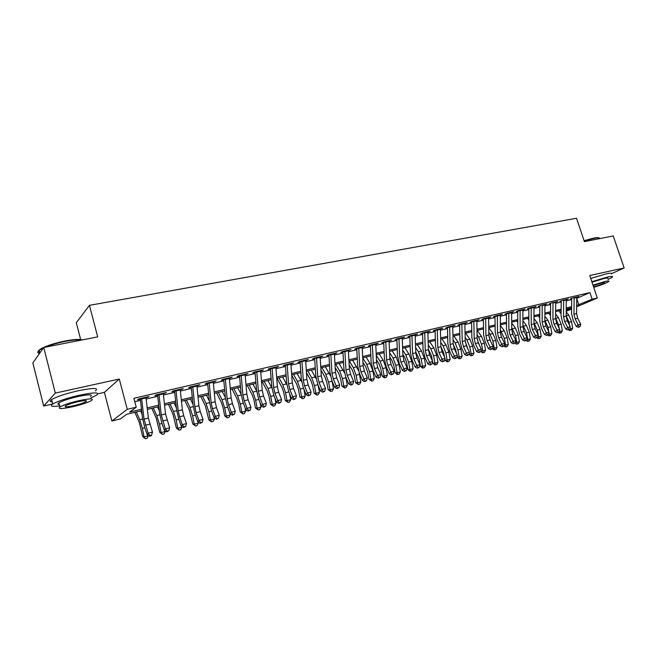 <?xml version="1.0" encoding="UTF-8"?>
<svg xmlns="http://www.w3.org/2000/svg" width="657" height="657" viewBox="0 0 657 657"><rect width="100%" height="100%" fill="white"/><g stroke="black" fill="none" stroke-linecap="round" stroke-linejoin="round"><path stroke-width="0.99" d="M141.666 410.732L126.62 414.329L120.42 418.928L111.854 420.997L127.253 409.319L136.254 407.184L129.61 412.111L141.493 409.278M97.942 393.814L104.397 392.36L111.854 420.997M104.397 392.36L119.287 379.023L55.311 393.091L43.748 347.463L32.85 362.96L43.674 406.034L52.716 403.998M80.655 339.521L76.302 322.727L89.442 305.333L576.542 218.264L584.393 241.604L613.236 235.953L624.15 267.957L589.748 275.521L597.295 298.015L576.649 306.852M560.717 312.839L560.175 312.97L560.659 312.757M559.698 311.533L560.175 312.97M55.311 393.091L43.674 406.034M611.552 273.649L624.15 267.957M146.026 397.822L149.114 396.516L138.627 398.955L137.51 399.809L141.657 398.84M163.297 393.798L166.344 392.5L156.046 394.898L154.871 395.76L159.01 394.8M180.264 389.847L183.262 388.566L173.152 390.915L171.92 391.794L176.051 390.825M196.928 385.963L199.876 384.698L189.947 387.006L188.658 387.885L192.788 386.924M213.287 382.152L216.202 380.896L206.446 383.171L205.107 384.058L209.222 383.097M229.359 378.399L232.233 377.167L222.649 379.401L221.261 380.288L225.367 379.335M245.151 374.72L247.985 373.505L238.565 375.697L237.128 376.592L241.234 375.64M260.673 371.106L263.457 369.899L254.202 372.051L252.723 372.954L256.813 372.002M275.924 367.55L278.675 366.36L269.575 368.478L268.056 369.382L272.138 368.437M290.92 364.06L293.63 362.878L284.686 364.964L283.118 365.875L287.191 364.922M305.653 360.619L308.33 359.461L299.535 361.506L297.933 362.426L301.99 361.473M320.148 357.244L322.784 356.094L314.136 358.106L312.494 359.026L316.543 358.081M334.397 353.926L337 352.784L328.5 354.764L326.816 355.692L330.857 354.747M348.415 350.657L350.978 349.532L342.617 351.479L340.901 352.407L344.933 351.47M362.204 347.446L364.734 346.329L356.505 348.243L354.755 349.179L358.779 348.243M375.763 344.284L378.26 343.184L370.17 345.065L368.38 346.001L372.396 345.065M389.108 341.172L391.572 340.08L383.614 341.936L381.791 342.88L385.79 341.944M402.24 338.109L404.671 337.033L396.836 338.856L394.988 339.8L398.98 338.872M415.167 335.103L417.565 334.035L409.853 335.826L407.981 336.778L411.955 335.85M427.888 332.138L430.261 331.079L422.665 332.844L420.759 333.797L424.726 332.869M440.412 329.214L442.752 328.172L435.279 329.913L433.349 330.865L437.299 329.945M452.739 326.34L455.055 325.305L447.696 327.022L445.733 327.974L449.675 327.055M464.885 323.515L467.168 322.488L459.916 324.172L457.937 325.133L461.863 324.213M476.842 320.723L479.093 319.713L471.956 321.372L469.952 322.332L473.869 321.421M488.611 317.98L490.845 316.978L483.815 318.612L481.778 319.573L485.687 318.661M500.215 315.278L502.416 314.284L495.493 315.894L493.44 316.855L497.333 315.951M511.639 312.617L513.815 311.632L506.99 313.217L504.921 314.186L508.797 313.282M522.898 309.989L525.042 309.02L518.324 310.58L516.23 311.549L520.098 310.646M533.985 307.41L536.112 306.441L529.493 307.985L527.374 308.946L531.234 308.051M544.916 304.848L547.018 303.904L540.489 305.423L538.354 306.392M555.691 302.327L557.76 301.407L551.33 302.902L549.178 303.871M566.309 299.847L568.354 298.935L562.022 300.413L559.846 301.382M576.764 298.368L589.92 292.579L133.897 398.29L136.254 407.184M134.792 401.673L140.45 400.359M146.166 399.021L157.737 396.319M163.437 394.98L174.713 392.352M180.388 391.022L191.384 388.451M197.043 387.129L207.76 384.624M213.394 383.31L223.84 380.863M229.465 379.549L239.649 377.175M245.25 375.861L255.179 373.546M260.763 372.24L270.446 369.973M276.006 368.676L285.458 366.466M290.994 365.169L300.208 363.017M305.727 361.728L314.719 359.625M320.214 358.344L328.985 356.291M334.462 355.01L343.011 353.014M348.473 351.741L356.817 349.787M362.253 348.522L370.4 346.617M375.812 345.352L383.762 343.496M389.158 342.231L396.91 340.416M402.281 339.16L409.853 337.394M415.208 336.146L422.591 334.421M427.921 333.173L435.131 331.489M440.445 330.249L447.474 328.599M452.763 327.367L459.629 325.757M464.901 324.525L471.603 322.965M476.859 321.733L483.396 320.205M488.627 318.982L495.017 317.495M500.223 316.272L506.457 314.818M511.647 313.603L517.732 312.182M522.898 310.975L528.844 309.587M533.985 308.379L539.791 307.024M544.916 305.825L550.582 304.503M555.682 303.312L561.218 302.023M566.301 300.832L571.697 299.567M576.772 297.399L578.801 296.504L572.551 297.958L570.366 298.927M119.287 379.023L127.253 409.319M589.92 292.579L592.146 299.239L597.295 298.015M43.748 347.463L97.696 336.901L89.442 305.333M571.606 307.829L566.219 309.118M561.144 310.334L555.625 311.656M550.533 312.872L544.883 314.227M539.767 315.45L533.985 316.838M528.852 318.062L522.923 319.483M517.765 320.715L511.696 322.168M506.522 323.408L500.306 324.895M495.107 326.143L488.734 327.662L492.996 333.575L495.797 340.449L497.021 347.422L495.83 349.499L493.801 349.811L492.454 348.621M483.519 328.911L476.998 330.471M471.759 331.728L465.074 333.329M459.818 334.585L452.977 336.228M447.696 337.484L440.683 339.168M435.386 340.433L428.2 342.157M422.878 343.43L415.511 345.188M410.173 346.469L402.634 348.276M397.271 349.557L389.544 351.405M384.164 352.694L376.239 354.591M370.844 355.88L362.721 357.827M357.301 359.124L348.982 361.112M343.545 362.418L335.013 364.454M329.551 365.76L320.813 367.854M315.335 369.168L306.376 371.312M300.873 372.626L291.692 374.827M286.165 376.149L276.753 378.399M271.21 379.73L261.56 382.037M255.992 383.368L246.096 385.741M240.511 387.072L230.361 389.502M224.76 390.841L214.354 393.338M208.729 394.676L198.053 397.239M192.419 398.585L181.463 401.205M175.805 402.56L164.57 405.246M158.895 406.609L147.365 409.368M566.203 310.375L571.598 308.059M571.59 309.02L566.194 311.336M576.674 305.472L592.146 299.239M147.193 407.915L158.731 405.164M164.406 403.809L175.649 401.131M181.316 399.776L192.271 397.165M197.913 395.818L208.597 393.272M214.223 391.925L224.637 389.445M230.237 388.106L240.396 385.684M245.981 384.353L255.877 381.988M261.445 380.666L271.103 378.358M276.646 377.036L286.066 374.794M291.593 373.472L300.783 371.279M306.285 369.965L315.245 367.83M320.731 366.524L329.477 364.438M334.939 363.132L343.471 361.095M348.908 359.798L357.236 357.81M362.656 356.521L370.778 354.583M376.182 353.294L384.107 351.405M389.486 350.124L397.222 348.276M402.585 346.995L410.132 345.196M415.47 343.923L422.837 342.166M428.159 340.893L435.345 339.176M440.65 337.92L447.663 336.244M452.944 334.98L459.793 333.345M465.049 332.097L471.742 330.496M476.974 329.247L483.503 327.695M488.726 326.447L495.091 324.928M500.289 323.687L506.514 322.201M511.688 320.969L517.765 319.524M522.915 318.292L528.844 316.879M533.985 315.647L539.775 314.268M544.891 313.052L550.541 311.705M555.633 310.49L561.152 309.168M566.227 307.961L571.615 306.671M576.764 298.697L578.842 304.947M497.308 315.475L497.497 332.861L498.663 337.813L501.693 344.104L504.56 343.381L501.529 337.107L500.371 332.163L500.347 315.245M488.652 317.487L488.792 317.939M476.925 320.214L477.072 320.673M465.025 322.989L465.164 323.449M452.936 325.798L453.075 326.266M440.658 328.656L440.806 329.124M428.192 331.563L428.339 332.031M415.528 334.512L415.676 334.98M402.659 337.501L402.807 337.977M389.593 340.548L389.741 341.024M376.313 343.636L376.453 344.12M362.812 346.773L362.96 347.266M349.089 349.967L349.237 350.468M335.144 353.22L335.292 353.712M320.969 356.513L321.117 357.022M306.548 359.872L306.696 360.381M291.889 363.28L292.037 363.797M276.975 366.754L277.123 367.271M261.806 370.285L261.954 370.811M246.367 373.874L246.523 374.408M230.664 377.529L230.812 378.062M214.683 381.249L214.831 381.791M198.414 385.043L198.562 385.577M181.849 388.895L181.997 389.437M164.989 392.82L165.137 393.371M147.817 396.812L147.965 397.37M576.764 296.98L576.567 313.561L577.675 318.259L580.731 324.188L578.135 324.837L579.162 326.701L578.398 327.342L580.197 326.439L579.162 326.701M574.161 297.588L573.972 314.194L575.089 318.9L578.135 324.837L576.246 326.43L573.208 320.509L571.541 313.471L571.713 298.615M576.246 326.43L578.398 327.342M580.197 326.439L580.731 324.188M569.816 328.902L572.699 328.237L571.524 330.225L569.562 330.537L568.716 329.798M570.498 330.487L569.997 328.147M569.496 325.199L568.987 322.242L566.153 315.688M572.699 328.237L571.565 321.602L568.765 315.105L566.186 311.837M559.14 310.818L561.119 313.348M584.081 240.676L593.698 238.105C596.77 237.522 598.56 237.464 599.061 237.933M599.669 238.327C599.414 237.686 597.558 237.694 594.092 238.351L584.188 241.004M608.119 279.455L612.365 277.164C613.342 276.178 611.618 276.162 607.191 277.123L591.817 281.697M611.289 273.985C612.258 272.975 610.534 272.951 606.107 273.895L590.742 278.461M591.99 282.19L604.07 278.527C607.273 277.829 608.522 277.845 607.815 278.552M593.714 287.339C601.352 285.023 606.386 283.068 608.801 281.483C609.515 280.785 608.275 280.785 605.072 281.483L592.984 285.146M593.567 286.895C598.987 285.352 602.674 283.972 604.645 282.748C605.113 282.296 604.309 282.296 602.231 282.748L593.131 285.606M39.757 352.71C37.162 351.906 37.958 350.386 42.138 348.144C47.92 345.319 55.607 342.929 65.199 340.975C73.724 339.382 79.489 339.02 82.478 339.883M82.01 339.973C78.528 339.472 73.001 339.94 65.437 341.369C57.759 342.905 51.008 344.843 45.185 347.183M90.88 397.887L96.587 395.202C100.143 392.172 94.378 392.188 79.275 395.268C66.8 398.199 57.947 401.123 52.724 404.039C49.612 406.264 51.936 406.897 59.721 405.927M95.462 390.858C99.002 387.77 93.22 387.745 78.117 390.775C65.643 393.683 56.806 396.606 51.599 399.563C49.505 400.951 49.71 401.747 52.199 401.953M59.36 404.49C57.578 404.359 57.438 403.809 58.933 402.823C62.678 400.729 69.034 398.627 78.002 396.516C88.9 394.29 93.064 394.274 90.51 396.467M72.697 406.74C81.591 404.613 87.874 402.527 91.545 400.483C94.115 398.323 89.952 398.372 79.054 400.63C70.085 402.766 63.729 404.86 59.976 406.929C57.438 409.13 61.676 409.073 72.697 406.74M77.896 401.747C72.13 403.119 68.041 404.466 65.626 405.796C63.992 407.217 66.71 407.176 73.798 405.681C79.538 404.31 83.603 402.963 85.977 401.641C87.627 400.244 84.934 400.285 77.896 401.747M43.403 347.947L39.157 350.337C37.252 351.856 37.383 352.891 39.551 353.433M566.293 299.42L566.145 316.107L567.27 320.838L570.317 326.808L567.689 327.473L568.724 329.346L567.968 329.986L569.775 329.083L568.724 329.346M563.657 300.035L563.517 316.748L564.642 321.487L567.689 327.473L565.808 329.075L562.77 323.104L561.094 316.017L561.226 301.062M565.808 329.075L567.968 329.986M569.775 329.083L570.317 326.808M555.674 301.892L555.576 318.686L556.709 323.449L559.748 329.469L557.087 330.143L558.138 332.031L557.391 332.672L559.206 331.76L558.138 332.031M552.997 302.516L552.915 319.335L554.04 324.115L557.087 330.143L555.222 331.752L552.192 325.732L550.5 318.588L550.582 303.542M555.222 331.752L557.391 332.672M559.206 331.76L559.748 329.469M544.899 304.396L544.858 321.306L545.992 326.102L549.038 332.171L546.328 332.853L547.396 334.758L546.657 335.399L548.48 334.479L547.396 334.758M542.181 305.029L542.148 321.963L543.29 326.775L546.328 332.853L544.489 334.462L541.458 328.393L539.758 321.199L539.791 306.055M544.489 334.462L546.657 335.399M548.48 334.479L549.038 332.171M533.969 306.942L533.977 323.958L535.118 328.796L538.157 334.914L535.414 335.604L536.498 337.517L535.767 338.158L537.598 337.238L536.498 337.517M531.209 307.583L531.234 324.624L532.375 329.469L535.414 335.604L533.591 337.222L530.56 331.095L528.852 323.852L528.844 308.609M533.591 337.222L535.767 338.158M537.598 337.238L538.157 334.914M559.255 331.547L562.343 330.857L561.168 332.869L559.197 333.173L558.343 332.434M560.125 333.132L559.534 330.364M559.197 328.369L558.59 324.829L555.584 318.013M562.343 330.857L561.201 324.18L558.401 317.627L555.608 314.046M548.767 313.299L550.517 315.565M548.546 334.224L551.847 333.526L550.665 335.538L548.685 335.842L547.798 335.07M549.605 335.809L548.923 332.623M548.751 331.613L548.037 327.457L544.858 320.353M551.847 333.526L550.689 326.8L547.889 320.197L544.875 316.28M538.247 315.812L539.767 317.799M537.672 336.934L541.196 336.22L540.013 338.248L538.026 338.56L537.056 337.714M538.937 338.527L537.336 330.118L533.977 322.718M541.196 336.22L540.029 329.453L537.221 322.792L533.985 318.53M527.579 318.366L528.852 320.049M526.643 339.685L530.396 338.963L529.205 341.008L527.21 341.312L526.158 340.392M528.121 341.279L526.479 332.82L522.939 325.108M530.396 338.963L529.213 332.138L526.405 325.429L522.923 320.797M516.763 320.961L517.773 322.316M522.873 309.521L522.939 326.652L524.089 331.522L527.128 337.698L524.343 338.396L525.444 340.318L524.721 340.967L526.561 340.039L525.444 340.318M520.073 310.178L520.155 327.334L521.305 332.212L524.343 338.396L522.537 340.014L519.515 333.846L517.79 326.545L517.732 311.196M522.537 340.014L524.721 340.967M526.561 340.039L527.128 337.698M512.23 332.598L512.903 334.314M515.449 342.478L519.432 341.739L518.242 343.792L516.238 344.104L515.096 343.11M517.141 344.079L515.466 335.563L511.729 327.523M519.432 341.739L518.233 334.873L515.433 328.106L511.704 323.08M505.783 323.589L506.531 324.599M511.614 312.141L511.737 329.387L512.895 334.298L515.926 340.515L513.101 341.229L514.226 343.168L513.503 343.808L515.351 342.88L514.226 343.168M508.773 312.806L508.912 330.077L510.07 334.996L513.101 341.229L511.318 342.847L508.296 336.63L506.563 329.272L506.448 313.824M511.318 342.847L513.503 343.808M515.351 342.88L515.926 340.515M500.659 334.577L501.989 338.059M504.091 345.311L508.304 344.555L507.114 346.625L505.102 346.937L503.87 345.861M505.997 346.912L504.289 338.339L500.347 329.954M508.304 344.555L507.097 337.641L504.297 330.824L500.306 325.379M494.647 326.25L495.115 326.899M503.27 346.411L503.976 345.763L502.12 346.699L503.27 346.411M502.835 346.05L501.693 344.104L499.928 345.73L496.914 339.455L495.173 332.048L495 316.493M499.928 345.73L502.12 346.699M503.976 345.763L504.56 343.381M489.005 336.844L490.812 341.665M492.561 348.177L494.171 348.136L492.947 341.164L490.138 334.273L488.8 332.409M494.688 349.795L494.171 348.136L497.021 347.422M488.586 317.503L488.833 334.98L489.999 339.956L493.029 346.288L490.114 347.027L491.272 348.982L490.574 349.631L492.438 348.686L491.272 348.982M485.663 318.185L485.917 335.686L487.092 340.679L490.114 347.027L488.373 348.653L485.359 342.322L483.609 334.856L483.388 319.203M488.373 348.653L490.574 349.631M492.438 348.686L493.029 346.288M477.228 339.25L479.47 345.344M480.858 351.093L485.564 350.321L484.373 352.423L483.215 352.71L482.337 352.727L480.784 351.364M483.215 352.71L481.433 344.022L478.633 337.082L477.064 334.881M485.564 350.321L484.332 343.307L481.524 336.376L477.269 330.405M476.81 320.246L477.113 337.838L478.296 342.855L481.318 349.245L478.362 349.992L479.536 351.963L478.846 352.612L480.719 351.659L479.536 351.963M473.837 320.936L474.157 338.56L475.339 343.586L478.362 349.992L476.637 351.618L473.631 345.237L471.866 337.714L471.586 321.946M476.637 351.618L478.846 352.612M480.719 351.659L481.318 349.245M465.279 341.697L467.965 349.122M468.975 354.049L473.943 353.269L472.736 355.38L471.57 355.683L470.699 355.692L468.95 354.148M471.57 355.683L469.755 346.929L466.946 339.932L465.156 337.37M473.943 353.269L472.687 346.198L469.886 339.209L465.649 333.189M464.852 323.03L465.222 340.737L466.404 345.796L469.427 352.242L466.421 352.998L467.62 354.985L466.938 355.634L468.819 354.681L467.62 354.985M461.838 323.729L462.224 341.476L463.407 346.543L466.421 352.998L464.721 354.632L461.723 348.194L459.949 340.613L459.613 324.739M464.721 354.632L466.938 355.634M468.819 354.681L469.427 352.242M453.166 344.194L455.744 349.935L456.295 353.006M456.968 356.8L459.161 357.014L457.888 349.877L455.087 342.823L453.059 339.883M459.744 358.689L459.161 357.014L462.134 356.258L460.935 358.385L459.744 358.689L458.882 358.697L457.009 357.047M462.134 356.258L460.877 349.138L458.069 342.092L453.856 336.014M452.714 325.856L453.149 343.685L454.34 348.785L457.346 355.289L454.299 356.053L455.515 358.049L454.841 358.706L456.73 357.745L455.515 358.049M449.651 326.57L450.094 344.432L451.293 349.54L454.299 356.053L452.624 357.687L449.634 351.191L447.844 343.554L447.45 327.572M452.624 357.687L454.841 358.706M456.73 357.745L457.346 355.289M440.888 346.732L443.73 352.916L444.461 357.006M444.863 359.264L445.011 360.085L447.13 360.061L445.848 352.875L443.048 345.754L440.765 342.404M447.737 361.744L447.13 360.061L450.152 359.297L448.953 361.44L447.737 361.744L446.891 361.752L445.011 360.085M450.152 359.297L448.879 352.119L446.078 345.015L441.882 338.881M440.379 328.722L440.88 346.682L442.087 351.815L445.085 358.377L441.989 359.157L443.229 361.169L442.563 361.818L444.461 360.849L443.229 361.169M437.266 329.444L437.784 347.438L438.991 352.587L441.989 359.157L440.346 360.8L437.357 354.238L435.558 346.543L435.098 330.455M440.346 360.8L442.563 361.818M444.461 360.849L445.085 358.377M428.413 349.302L431.526 355.946L432.454 361.112M432.569 361.769L432.815 363.165L434.918 363.157L433.62 355.913L430.82 348.736L428.282 344.95M435.55 364.849L434.918 363.157L437.989 362.377L436.782 364.536L435.55 364.849L434.712 364.849L432.815 363.165M437.989 362.377L436.691 355.15L433.899 347.988L429.727 341.788M415.741 351.889L419.133 359.026L420.439 366.302L422.517 366.302L421.203 359.009L418.402 351.766L415.594 347.504M423.174 368.002L422.517 366.302L425.637 365.514L424.422 367.682L423.174 368.002L422.344 367.994L420.439 366.302M425.637 365.514L424.323 358.229L421.531 351.002L417.384 344.744M402.872 354.484L404.696 357.301L406.543 362.155L407.874 369.48L409.919 369.497L408.588 362.147L405.796 354.837L402.7 350.074M410.609 371.205L409.919 369.497L413.089 368.692L411.873 370.877L410.609 371.205L409.787 371.197L407.874 369.48M413.089 368.692L411.758 361.35L408.966 354.066L404.843 347.742M427.855 331.637L428.43 349.721L429.637 354.895L432.635 361.514L429.489 362.311L430.746 364.331L430.089 364.988L432.002 364.011L430.746 364.331M424.693 332.376L425.284 350.485L426.492 355.675L429.489 362.311L427.863 363.953L424.882 357.334L423.075 349.573L422.558 333.378M427.863 363.953L430.089 364.988M432.002 364.011L432.635 361.514M415.134 334.602L415.774 352.809L416.99 358.032L419.979 364.709L416.784 365.514L418.066 367.542L417.425 368.199L419.338 367.222L418.066 367.542M411.923 335.349L412.58 353.589L413.803 358.821L416.784 365.514L415.191 367.156L412.218 360.479L410.395 352.661L409.812 336.351M415.191 367.156L417.425 368.199M419.338 367.222L419.979 364.709M402.207 337.608L402.922 355.946L404.154 361.21L407.126 367.945L403.883 368.766L405.18 370.811L404.556 371.468L406.478 370.482L405.18 370.811M398.939 338.371L399.678 356.735L400.91 362.007L403.883 368.766L402.322 370.408L399.357 363.674L397.518 355.79L396.869 339.365M402.322 370.408L404.556 371.468M406.478 370.482L407.126 367.945M389.782 357.088L391.909 360.43L393.765 365.333L395.103 372.716L397.124 372.741L395.777 365.333L392.993 357.958L389.593 352.645M397.838 374.449L397.124 372.741L400.343 371.919L399.127 374.12L397.838 374.449L397.033 374.441L395.103 372.716M400.343 371.919L399.004 364.528L396.212 357.178L392.114 350.789M389.067 340.663L389.864 359.133L391.104 364.438L394.069 371.238L390.775 372.067L392.089 374.129L391.473 374.786L393.412 373.792L392.089 374.129M385.758 341.435L386.571 359.937L387.802 365.251L390.775 372.067L389.24 373.718L386.283 366.918L384.435 358.968L383.713 342.428M389.24 373.718L391.473 374.786M393.412 373.792L394.069 371.238M376.477 359.699L378.925 363.617L380.781 368.552L382.136 375.993L384.131 376.034L382.768 368.569L379.984 361.136L376.272 355.232M384.871 377.75L384.131 376.034L387.4 375.204L386.176 377.422L384.871 377.75L384.074 377.734L382.136 375.993M387.4 375.204L386.037 367.756L383.253 360.34L379.179 353.885M375.722 343.775L376.601 362.368L377.841 367.715L380.805 374.58L377.455 375.426L378.793 377.504L378.186 378.161L380.132 377.159L378.793 377.504M372.355 344.555L373.25 363.19L374.49 368.544L377.455 375.426L375.944 377.077L373.004 370.22L371.139 362.204L370.343 345.549M375.944 377.077L378.186 378.161M380.132 377.159L380.805 374.58M362.951 362.319L365.744 366.852L367.583 371.837L368.963 379.335L370.926 379.376L369.546 371.854L366.762 364.356L362.73 357.827M371.698 381.109L370.926 379.376L374.244 378.539L373.028 380.773L371.698 381.109L368.963 379.335M374.244 378.539L372.872 371.024L370.088 363.543L366.048 357.03M362.155 346.929L363.116 365.662L364.364 371.049L367.312 377.98L363.912 378.843L365.276 380.929L364.684 381.586L366.639 380.584L365.276 380.929M358.73 347.725L359.708 366.491L360.964 371.895L363.912 378.843L362.434 380.493L359.502 373.57L357.63 365.489L356.759 348.711M362.434 380.493L364.684 381.586M366.639 380.584L367.312 377.98M349.187 364.931L352.341 370.137L354.18 375.163L355.577 382.719L357.507 382.776L356.11 375.196L353.335 367.633L349.327 361.03M358.311 384.517L357.507 382.776L360.882 381.922L359.658 384.173L358.311 384.517L355.577 382.719M360.882 381.922L359.05 372.412M358.435 370.449L352.702 360.225M348.366 350.14L349.409 369.004L350.666 374.441L353.606 381.438L350.148 382.308L351.536 384.411L350.961 385.076L352.916 384.058L351.536 384.411M344.884 350.945L345.952 369.85L347.208 375.295L350.148 382.308L348.703 383.967L345.787 376.97L343.898 368.832L342.954 351.93M348.703 383.967L350.961 385.076M352.916 384.058L353.606 381.438M335.193 367.534L338.725 373.472L340.564 378.547L341.969 386.16L343.874 386.234L342.453 378.596L339.685 370.959L335.711 364.29M344.703 387.983L343.874 386.234L347.298 385.363L346.075 387.63L344.703 387.983L341.969 386.16M347.298 385.363L345.681 376.732M344.482 372.88L339.135 363.469M334.347 353.4L335.481 372.404L336.745 377.89L339.677 384.945L336.154 385.84L337.567 387.95L337 388.615L338.979 387.597L337.567 387.95M330.808 354.222L331.966 373.266L333.23 378.76L336.154 385.84L334.75 387.49L331.834 380.436L329.945 372.223L328.919 355.199M334.75 387.49L337 388.615M338.979 387.597L339.677 384.945M320.961 370.137L324.878 376.863L326.718 381.988L328.147 389.667L330.011 389.749L328.582 382.046L325.815 374.342L321.873 367.6M330.873 391.506L330.011 389.749L333.501 388.862L332.27 391.145L330.873 391.506L328.147 389.667M333.501 388.862L332.007 380.846M330.397 375.648L325.355 366.77M320.099 356.718L321.314 375.861L322.595 381.389L325.511 388.517L321.93 389.42L323.367 391.556L322.817 392.213L324.796 391.194L323.367 391.556M316.493 357.556L317.742 376.74L319.015 382.275L321.93 389.42L320.559 391.079L317.66 383.959L315.754 375.673L314.646 358.525M320.559 391.079L322.817 392.213M324.796 391.194L325.511 388.517M306.466 372.716L310.81 380.313L312.642 385.487L314.087 393.223L315.927 393.321L314.473 385.552L311.714 377.775L307.813 370.967M316.822 395.079L315.927 393.321L319.466 392.418L318.234 394.717L316.822 395.079L314.087 393.223M319.466 392.418L318.078 384.986M316.107 378.563L311.344 370.121M305.604 360.093L306.918 379.376L308.199 384.953L311.098 392.155L307.46 393.067L308.93 395.218L308.388 395.875L310.383 394.849L308.93 395.218M301.941 360.948L303.279 380.263L304.561 385.856L307.46 393.067L306.129 394.734L303.247 387.531L301.325 379.179L300.134 361.908M306.129 394.734L308.388 395.875M310.383 394.849L311.098 392.155M291.716 375.27L296.512 383.819L298.335 389.034L299.806 396.836L301.604 396.951L300.134 389.125L297.383 381.274L293.515 374.391M302.532 398.717L301.604 396.951L305.201 396.04L303.969 398.356L302.532 398.717L299.806 396.836M305.201 396.04L303.928 389.24M301.604 381.577L297.104 373.529M290.862 363.526L292.275 382.949L293.564 388.574L296.447 395.843L292.751 396.779L294.237 398.939L293.72 399.604L295.716 398.561L294.237 398.939M287.134 364.389L288.571 383.852L289.868 389.494L292.751 396.779L291.453 398.438L288.587 391.178L286.649 382.752L285.376 365.349M291.453 398.438L293.72 399.604M295.716 398.561L296.447 395.843M275.866 367.008L277.377 386.587L278.675 392.262L281.549 399.604L277.78 400.548L279.299 402.725L278.798 403.39L280.81 402.347L279.299 402.725M272.08 367.895L273.608 387.507L274.913 393.19L277.78 400.548L276.531 402.215L273.673 394.873L271.727 386.382L270.364 368.848M276.531 402.215L278.798 403.39M280.81 402.347L281.549 399.604M260.615 370.564L262.225 390.283L263.531 396.007L266.389 403.423L262.554 404.392L264.106 406.576L263.613 407.241L265.633 406.19L264.106 406.576M256.756 371.46L258.398 391.219L259.704 396.951L262.554 404.392L261.346 406.051L258.513 398.643L256.55 390.069L255.088 372.404M261.346 406.051L263.613 407.241M265.633 406.19L266.389 403.423M277.008 378.342L281.976 387.384L283.791 392.648L285.278 400.515L287.035 400.639L285.549 392.746L282.806 384.83L278.97 377.865M288.004 402.421L287.035 400.639L290.698 399.711L289.466 402.043L288.004 402.421L285.278 400.515M290.698 399.711L289.556 393.625M286.863 384.682L282.633 376.995M262.274 381.865L267.185 391.014L269 396.327L270.503 404.252L272.228 404.392L270.717 396.434L267.982 388.443L264.196 381.405M273.23 406.182L272.228 404.392L275.956 403.447L274.716 405.804L273.23 406.182L270.503 404.252M275.956 403.447L274.946 398.15M271.883 387.852L267.908 380.518M247.295 385.454L252.148 394.701L253.963 400.064L255.483 408.054L257.166 408.211L255.63 400.187L252.912 392.114L249.159 385.002M258.201 410.009L257.166 408.211L260.952 407.25L259.712 409.623L258.201 410.009L255.483 408.054M260.952 407.25L260.106 402.823M256.649 391.096L252.945 384.099M245.094 374.178L246.81 394.052L248.124 399.817L250.966 407.307L247.065 408.293L248.642 410.502L248.174 411.167L250.202 410.108L248.642 410.502M241.168 375.09L242.909 394.997L244.232 400.786L247.065 408.293L245.899 409.96L243.082 402.47L241.103 393.83L239.55 376.026M245.899 409.96L248.174 411.167M250.202 410.108L250.966 407.307M232.052 389.1L236.857 398.446L238.655 403.866L240.207 411.923L241.842 412.095L240.29 404.006L237.571 395.859L233.867 388.665M242.918 413.902L241.842 412.095L245.693 411.118L244.453 413.508L242.918 413.902L240.207 411.923M245.693 411.118L245.036 407.66M241.16 394.381L237.719 387.745M229.293 377.849L231.124 397.879L232.447 403.702L235.272 411.266L231.305 412.268L232.907 414.485L232.455 415.15L234.492 414.082L232.907 414.485M225.302 378.777L227.158 398.848L228.488 404.679L231.305 412.268L230.18 413.935L227.379 406.371L225.392 397.649L223.741 379.713M230.18 413.935L232.455 415.15M234.492 414.082L235.272 411.266M216.555 392.804L221.294 402.265L223.093 407.734L224.661 415.856L226.254 416.045L224.678 407.89L221.976 399.661L218.313 392.385M227.363 417.86L226.254 416.045L230.172 415.052L228.932 417.458L227.363 417.86L224.661 415.856M230.172 415.052L229.72 412.678M225.392 397.707L222.23 391.449M213.221 381.594L215.159 401.772L216.498 407.652L219.298 415.29L215.258 416.308L216.892 418.55L216.457 419.215L218.51 418.139L216.892 418.55M209.156 382.538L211.119 402.757L212.466 408.646L215.258 416.308L214.182 417.975L211.398 410.338L209.394 401.534L207.645 383.466M214.182 417.975L216.457 419.215M218.51 418.139L219.298 415.29M200.787 396.582L205.469 406.141L208.844 419.864L210.388 420.069L208.795 411.84L206.101 403.529L202.496 396.171M211.546 421.884L210.388 420.069L214.379 419.059L213.139 421.482L211.546 421.884L208.844 419.864M214.379 419.059L214.157 417.909M209.353 401.049L206.47 395.218M196.854 385.404L198.907 405.739L200.254 411.668L203.038 419.388L198.923 420.431L200.59 422.681L200.18 423.346L202.233 422.262L200.59 422.681M192.715 386.365L194.8 406.74L196.147 412.686L198.923 420.431L197.897 422.098L195.137 414.378L193.125 405.492L191.261 387.285M197.897 422.098L200.18 423.346M202.233 422.262L203.038 419.388M184.74 400.417L189.356 410.091L192.747 423.937L194.242 424.159L192.632 415.865L189.947 407.471L186.391 400.031M195.441 425.991L194.242 424.159L198.307 423.133L197.067 425.572L195.441 425.991L192.747 423.937M198.307 423.133L198.127 422.221M193.01 404.392L190.44 399.054M180.19 389.281L182.367 409.779L183.722 415.758L186.481 423.568L182.301 424.619L183.993 426.886L183.599 427.551L185.668 426.467L183.993 426.886M175.977 390.258L178.187 410.797L179.542 416.793L182.301 424.619L181.324 426.286L178.581 418.484L176.552 409.525L174.581 391.17M181.324 426.286L183.599 427.551M185.668 426.467L186.481 423.568M163.223 393.231L165.523 413.885L169.629 427.814L165.367 428.89L167.092 431.173L166.722 431.838L168.8 430.746L167.092 431.173M158.937 394.225L161.269 414.928L165.367 428.89L164.447 430.557L161.729 422.673L159.684 413.631L157.598 395.128M164.447 430.557L166.722 431.838M168.8 430.746L169.629 427.814M145.944 397.247L148.375 418.074L152.465 432.142L148.121 433.234L149.886 435.534L149.533 436.199L151.266 435.763L151.619 435.098L149.886 435.534M141.575 398.265L144.039 419.133L148.121 433.234L147.258 434.901L144.565 426.927L142.503 417.803L140.302 399.16M147.258 434.901L149.533 436.199M151.619 435.098L152.465 432.142M168.414 404.326L172.963 414.115L176.363 428.085L177.809 428.323L176.175 419.954L173.505 411.479L169.999 403.948M179.049 430.163L177.809 428.323L181.948 427.28L180.708 429.735L179.049 430.163L176.363 428.085M181.948 427.28L181.808 426.557M176.355 407.726L174.121 402.963M151.8 408.309L156.276 418.205L159.692 432.306L161.088 432.569L159.421 424.118L156.768 415.561L153.319 407.94M162.369 434.408L161.088 432.569L165.293 431.501L164.053 433.981L162.369 434.408L159.692 432.306M165.293 431.501L165.194 430.976M159.388 411.036L157.516 406.938M134.882 412.358L139.284 422.369L142.709 436.601L144.055 436.88L142.372 428.364L139.727 419.716L136.336 412.005M145.386 438.736L144.055 436.88L148.342 435.796L147.094 438.293L145.386 438.736L142.709 436.601M142.093 414.321L140.614 410.986M576.567 313.561L573.972 314.194M577.675 318.259L575.089 318.9M576.772 297.514L574.177 298.122M568.987 322.242L571.565 321.602M566.186 315.73L568.765 315.105M566.145 316.107L563.517 316.748M567.27 320.838L564.642 321.487M566.309 299.953L563.665 300.569M555.576 318.686L552.915 319.335M556.709 323.449L554.04 324.115M555.691 302.425L553.013 303.049M544.858 321.306L542.148 321.963M545.992 326.102L543.29 326.775M544.916 304.938L542.197 305.571M533.977 323.958L531.234 324.624M535.118 328.796L532.375 329.469M533.985 307.484L531.234 308.133M558.59 324.829L561.201 324.18M555.781 318.267L558.401 317.627M548.037 327.457L550.689 326.8M545.236 320.838L547.889 320.197M537.336 330.118L540.029 329.453M534.535 323.449L537.221 322.792M526.479 332.82L529.213 332.138M523.678 326.094L526.405 325.429M522.939 326.652L520.155 327.334M524.089 331.522L521.305 332.212M522.898 310.071L520.098 310.728M515.466 335.563L518.233 334.873M512.657 328.779L515.433 328.106M511.737 329.387L508.912 330.077M512.895 334.298L510.07 334.996M511.639 312.699L508.797 313.356M504.289 338.339L507.097 337.641M501.48 331.506L504.297 330.824M500.371 332.163L497.497 332.861M501.529 337.107L498.663 337.813M500.215 315.36L497.333 316.033M492.947 341.164L495.797 340.449M490.138 334.273L492.996 333.575M488.833 334.98L485.917 335.686M489.999 339.956L487.092 340.679M488.619 318.062L485.687 318.744M481.433 344.022L484.332 343.307M478.633 337.082L481.524 336.376M477.113 337.838L474.157 338.56M478.296 342.855L475.339 343.586M476.842 320.813L473.869 321.503M469.755 346.929L472.687 346.198M466.946 339.932L469.886 339.209M465.222 340.737L462.224 341.476M466.404 345.796L463.407 346.543M464.885 323.597L461.871 324.303M457.888 349.877L460.877 349.138M455.087 342.823L458.069 342.092M453.149 343.685L450.094 344.432M454.34 348.785L451.293 349.54M452.747 326.43L449.684 327.145M445.848 352.875L448.879 352.119M443.048 345.754L446.078 345.015M440.88 346.682L437.784 347.438M442.087 351.815L438.991 352.587M440.412 329.305L437.299 330.028M433.62 355.913L436.691 355.15M430.82 348.736L433.899 347.988M421.203 359.009L424.323 358.229M418.402 351.766L421.531 351.002M408.588 362.147L411.758 361.35M405.796 354.837L408.966 354.066M428.43 349.721L425.284 350.485M429.637 354.895L426.492 355.675M427.896 332.22L424.734 332.959M415.774 352.809L412.58 353.589M416.99 358.032L413.803 358.821M415.175 335.185L411.955 335.932M402.922 355.946L399.678 356.735M404.154 361.21L400.91 362.007M402.248 338.199L398.98 338.963M395.777 365.333L399.004 364.528M392.993 357.958L396.212 357.178M389.864 359.133L386.571 359.937M391.104 364.438L387.802 365.251M389.116 341.262L385.799 342.034M382.768 368.569L386.037 367.756M379.984 361.136L383.253 360.34M376.601 362.368L373.25 363.19M377.841 367.715L374.49 368.544M375.771 344.367L372.396 345.155M369.546 371.854L372.872 371.024M366.762 364.356L370.088 363.543M363.116 365.662L359.708 366.491M364.364 371.049L360.964 371.895M362.204 347.528L358.779 348.333M356.11 375.196L359.486 374.359M353.335 367.633L356.71 366.811M349.409 369.004L345.952 369.85M350.666 374.441L347.208 375.295M348.415 350.748L344.933 351.561M342.453 378.596L345.894 377.742M339.685 370.959L343.118 370.121M335.481 372.404L331.966 373.266M336.745 377.89L333.23 378.76M334.405 354.016L330.865 354.837M328.582 382.046L332.072 381.175M325.815 374.342L329.305 373.488M321.314 375.861L317.742 376.74M322.595 381.389L319.015 382.275M320.156 357.334L316.551 358.172M314.473 385.552L317.955 384.69M311.714 377.775L315.261 376.913M306.918 379.376L303.279 380.263M308.199 384.953L304.561 385.856M305.661 360.709L301.998 361.564M300.134 389.125L303.542 388.271M297.383 381.274L300.988 380.395M292.275 382.949L288.571 383.852M293.564 388.574L289.868 389.494M290.92 364.15L287.199 365.021M277.377 386.587L273.608 387.507M278.675 392.262L274.913 393.19M275.932 367.641L272.146 368.528M262.225 390.283L258.398 391.219M263.531 396.007L259.704 396.951M260.681 371.197L256.821 372.1M285.549 392.746L288.883 391.917M282.806 384.83L286.468 383.934M270.717 396.434L273.969 395.629M267.982 388.443L271.711 387.531M255.63 400.187L258.801 399.399M252.912 392.114L256.665 391.202M246.81 394.052L242.909 394.997M248.124 399.817L244.232 400.786M245.16 374.818L241.242 375.73M240.29 404.006L243.369 403.242M237.571 395.859L241.226 394.964M231.124 397.879L227.158 398.848M232.447 403.702L228.488 404.679M229.367 378.498L225.376 379.426M224.678 407.89L227.667 407.143M221.976 399.661L225.515 398.799M215.159 401.772L211.119 402.757M216.498 407.652L212.466 408.646M213.295 382.243L209.23 383.195M208.795 411.84L211.685 411.118M206.101 403.529L209.534 402.692M198.907 405.739L194.8 406.74M200.254 411.668L196.147 412.686M196.936 386.061L192.797 387.022M192.632 415.865L195.425 415.167M189.947 407.471L193.257 406.658M182.367 409.779L178.187 410.797M183.722 415.758L179.542 416.793M180.273 389.946L176.068 390.923M165.523 413.885L161.269 414.928M166.894 419.922L162.64 420.981M163.314 393.896L159.027 394.898M148.375 418.074L144.039 419.133M149.755 424.167L145.419 425.243M146.035 397.92L141.666 398.939M176.175 419.954L178.868 419.281M173.505 411.479L176.7 410.699M159.421 424.118L162.008 423.478M156.768 415.561L159.832 414.813M142.372 428.364L144.836 427.748M139.727 419.716L142.659 419.002M39.839 353.023L39.157 350.337M85.714 400.614L85.977 401.641M58.933 402.823L59.976 406.929M52.724 404.039L51.599 399.563M42.138 348.144L41.802 348.727"/></g></svg>
